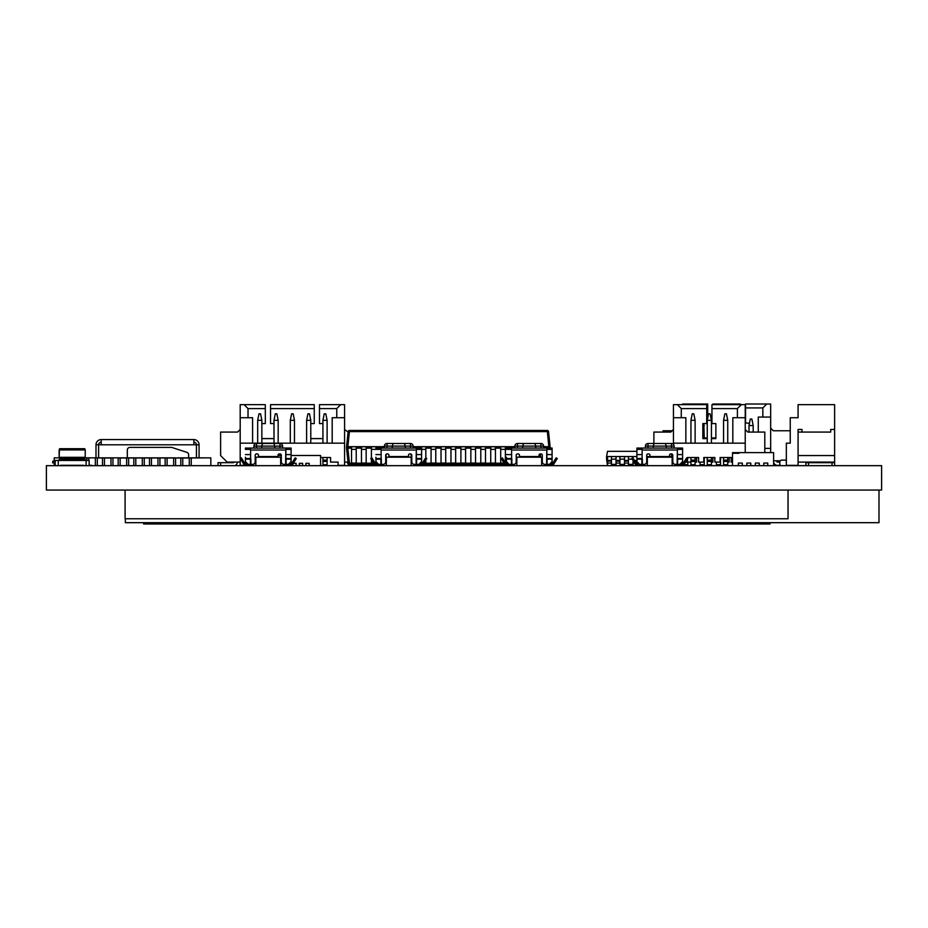 <?xml version="1.0" encoding="UTF-8"?>
<svg xmlns="http://www.w3.org/2000/svg" width="928" height="928" viewBox="0 0 928 928"><rect width="100%" height="100%" fill="white"/><g stroke="black" fill="none" stroke-linecap="round" stroke-linejoin="round"><path stroke-width="1.39" d="M46.4 465.67L46.4 490.054L881.6 490.054L881.6 465.67L46.4 465.67M695.118 462.086L696.603 462.086L696.603 457.516M690.942 462.086L687.799 462.086L687.799 464.696L683.924 464.696M764.8 448.386L770.669 448.386L764.8 448.386M770.669 452.62L770.669 404.016L745.544 404.016L745.544 422.936L749.464 423.261M727.738 462.086L729.234 462.086L729.234 457.516M711.428 462.086L712.924 462.086L712.924 457.516M682.579 404.666L682.579 404.016L707.704 404.016L707.704 418.087M766.748 404.016L762.839 407.926L766.748 404.016L762.839 407.926L745.544 407.926M707.704 407.926L706.73 407.926M686.5 404.016L687.149 404.666M740.324 404.666L740.324 404.016L712.924 404.016L712.924 404.666M704.248 437.946L707.252 437.946M711.428 437.946L715.871 437.946M762.839 407.926L762.839 417.066L770.669 417.066L758.269 417.066L758.269 432.077M776.806 460.787L776.806 461.436A0.65 0.65 180 0 0 777.455 462.086L779.81 462.086M792.848 465.346L787.965 465.67M780.46 465.346L777.455 465.346A3.921 3.909 0 0 1 773.616 462.19M780.46 460.787L773.616 460.787M663.01 432.077L663.01 430.766L672.15 430.766M770.669 428.156L773.279 430.766L790.238 430.766L790.238 443.166L786.341 443.166L786.341 465.346L798.08 465.346L798.08 462.086L834.62 462.086L834.62 455.567L798.08 455.567L798.08 462.086L798.08 443.166M749 432.077L749 425.546L753.176 425.546L751.877 419.027L750.311 419.027L749 425.546M753.176 432.077L753.176 425.546M704.248 438.596L703.853 423.586M702.821 425.546L704.248 425.546M720.557 457.516L720.557 465.67M716.381 462.086L716.381 465.67M720.557 464.696L716.381 464.696M704.248 457.516L704.248 465.67M700.072 462.086L700.072 465.67M704.248 464.696L700.072 464.696M779.81 464.696L779.81 461.436L781.121 460.126L786.341 460.126L786.341 457.516L786.341 460.126L781.121 460.126L779.81 461.436L779.81 464.696L780.784 465.67M834.62 404.666L798.08 404.666L834.62 404.666L834.62 455.567M798.08 404.666L798.08 417.716L790.25 417.716L790.25 443.166L790.25 417.716L798.08 417.716L798.08 404.666M834.62 429.467L830.711 429.467L830.711 432.077L830.711 429.467M830.711 432.077L798.08 432.077L802.001 432.077L802.001 429.467L798.08 429.467L798.08 455.567M834.62 446.032L834.62 449.999M834.62 462.04L834.62 462.689L805.91 462.689L805.91 462.086L805.91 465.67M834.62 462.689L805.91 462.689L834.62 462.689L834.62 465.346M808.52 462.689L808.52 465.67M832.01 462.689L832.01 465.67M685.548 462.086L687.486 462.086L687.486 459M687.486 458.351L687.486 457.516L698.575 457.516L698.575 462.086L703.795 462.086L703.795 457.516L714.885 457.516L714.885 462.086L720.105 462.086L720.105 457.516L731.194 457.516L731.194 462.086L732.505 462.086M684.017 462.086L682.59 462.086M673.45 444.373L673.45 443.166L745.23 443.166L727.738 443.166L727.738 420.326L726.438 413.807L724.872 413.807L723.562 420.326L727.738 420.326M745.23 452.62L745.23 404.666L711.95 404.666L711.95 423.586L715.871 423.586L715.871 438.596L711.428 438.596M707.252 438.596L702.821 438.596L702.821 423.586L706.73 423.586L706.73 404.666L673.45 404.666L673.45 443.166L695.118 443.166L695.118 420.326L693.808 413.807L692.242 413.807L690.942 420.326L695.118 420.326M706.73 408.587L681.28 408.587L681.28 417.716L673.45 417.716L685.85 417.716L685.85 443.166M677.37 404.666L681.28 408.587M741.31 404.666L737.4 408.587L741.31 404.666L737.4 408.587L711.95 408.587M727.738 443.166L711.428 443.166L711.428 420.326L710.129 413.807L708.563 413.807L707.252 420.326L711.428 420.326M711.428 443.166L695.118 443.166M737.4 408.587L737.4 417.716L745.23 417.716L732.83 417.716L732.83 443.166M764.8 452.62L764.8 432.077L747.84 432.077L745.23 429.467L747.84 432.077L760.89 432.077M653.88 443.491L653.88 432.077L670.84 432.077L673.45 429.467L670.84 432.077L657.79 432.077M723.562 443.166L723.562 420.326M707.252 443.166L707.252 420.326M690.942 443.166L690.942 420.326M711.428 457.516L711.428 465.67M707.252 457.516L707.252 465.67M711.428 460.126L707.252 460.126L711.428 460.126M711.428 461.436L707.252 461.436M711.428 464.696L707.252 464.696M727.738 457.516L727.738 465.67M723.562 457.516L723.562 465.67M727.738 460.126L723.562 460.126L727.738 460.126M727.738 461.436L723.562 461.436M727.738 464.696L723.562 464.696M695.118 457.516L695.118 465.67M690.942 457.516L690.942 465.67M695.118 460.126L690.942 460.126L695.118 460.126M695.118 461.436L690.942 461.436M695.118 464.696L690.942 464.696M143.62 522.684L143.62 523.984L770.02 523.984L770.02 522.684M125.35 518.764L125.35 522.684L878.99 522.684L878.99 490.054M320.578 465.67L320.578 455.497L291.09 455.497M281.3 455.497L278.04 455.497M268.378 456.541L268.378 457.191M309.163 465.67L309.163 463.327L305.892 463.327L305.892 465.67M292.842 464.023L292.842 465.67M296.113 465.67L296.113 463.327L293.283 463.327M302.632 465.67L302.632 463.327L299.373 463.327L299.373 465.67M320.705 465.67L320.578 463.327M261.858 423.586L265.315 423.586L265.315 404.666L240.19 404.666L240.19 465.346L244.551 465.346M338.07 465.346L338.07 462.086L338.07 465.346L344.59 465.346L344.59 443.166L327.108 443.166L327.108 420.326L325.798 413.807L324.232 413.807L322.932 420.326L327.108 420.326M327.108 443.166L240.19 443.166L344.59 443.166L344.59 404.666L319.476 404.666L319.476 423.586L322.932 423.586M338.07 462.086L330.565 462.086L330.565 457.516L320.578 457.516M348.023 462.086L344.59 462.086M240.19 462.086L227.14 462.086L220.62 455.567L220.62 432.077L237.58 432.077L240.19 429.467L237.58 432.077L224.53 432.077M340.68 404.666L336.76 408.587L340.68 404.666L336.76 408.587L319.476 408.587M265.315 408.587L248.02 408.587L248.02 417.716L240.19 417.716L252.59 417.716L252.59 443.166M244.11 404.666L248.02 408.587M270.535 408.587L314.256 408.587L314.256 404.666L270.535 404.666L270.535 423.586L273.992 423.586M261.858 438.596L273.992 438.596M314.256 408.587L314.256 423.586L310.787 423.586M310.787 438.596L322.932 438.596M349.856 465.67A3.967 3.967 0 0 1 347.466 462.086M237.324 462.086A3.967 3.967 0 0 1 234.935 465.67M220.62 465.67L220.62 462.689L233.357 462.689A0.65 0.65 180 0 0 234.007 462.086M366.78 464.371L366.78 465.67M220.62 462.689L218.01 462.689L218.01 465.67M336.76 408.587L336.76 417.716L344.59 417.716L332.189 417.716L332.189 443.166M322.932 443.166L322.932 420.326M306.611 443.166L306.611 420.326L310.787 420.326L309.488 413.807L307.922 413.807L306.611 420.326M310.787 443.166L310.787 420.326M290.302 443.166L290.302 420.326L294.478 420.326L293.178 413.807L291.612 413.807L290.302 420.326M294.478 443.166L294.478 420.326M273.992 443.166L273.992 420.326L278.168 420.326L276.857 413.807L275.291 413.807L273.992 420.326M278.168 443.166L278.168 420.326M257.682 443.166L257.682 420.326L261.858 420.326L260.548 413.807L258.982 413.807L257.682 420.326M261.858 443.166L261.858 420.326M344.59 429.467L348.093 432.077L344.59 429.467M327.108 457.516L327.108 465.67M322.932 457.516L322.932 465.67M327.108 460.126L322.932 460.126L327.108 460.126M327.108 461.436L322.932 461.436M327.108 464.696L322.932 464.696M615.705 451.321L619.626 451.321L615.705 451.321M670.84 457.191L670.84 456.541L671.826 457.191M670.84 456.541L666.93 456.541L670.84 456.541L666.93 456.541L666.93 457.191L666.93 456.541L658.439 456.541L658.439 457.191L658.439 456.541L649.96 456.541L649.96 457.191L649.96 456.541L646.7 456.541M628.43 459.151L632.107 459.151M636.91 456.541L633 456.541L636.91 456.541L633 456.541L633 458.107L633 456.541L624.509 456.541L624.509 461.112L624.509 456.541L616.03 456.541L616.03 461.112L616.03 456.541L607.55 456.541L607.55 461.112L607.55 456.541L606.576 456.541L606.576 459.151L607.55 459.151M619.95 459.151L624.509 459.151M611.459 459.151L616.03 459.151M606.576 456.541L607.492 451.321L636.91 451.321M633 461.761L633 465.67L633 464.371L628.43 464.371M624.509 461.761L624.509 465.67L624.509 464.371L619.95 464.371M616.03 461.761L616.03 465.67L616.03 464.371L611.459 464.371M607.55 461.761L607.55 465.67L606.576 459.151M671.826 456.541L671.362 453.931M611.459 456.541L607.55 456.541L611.459 456.541L611.459 460.45L607.55 460.45M611.459 463.06L607.55 463.06L611.459 463.06L611.459 465.67L611.459 460.45M607.55 465.67L607.55 461.112L611.459 461.112M619.95 456.541L616.03 456.541L619.95 456.541L619.95 460.45L616.03 460.45M619.95 463.06L616.03 463.06L619.95 463.06L619.95 465.67L619.95 460.45M616.03 465.67L616.03 461.112L619.95 461.112M628.43 456.541L624.509 456.541L628.43 456.541L628.43 460.45L624.509 460.45M628.43 463.06L624.509 463.06L628.43 463.06L628.43 465.67L628.43 460.45M624.509 465.67L624.509 461.112L628.43 461.112M636.91 463.06L636.098 463.06L636.91 463.06M633 465.67L633 463.06L634.555 463.06L633 463.06L633.337 461.112M653.88 457.191L653.88 456.541L649.96 456.541L669.54 456.541L669.54 455.23A1.299 1.299 -45 0 1 670.84 453.931L671.489 453.931A1.299 1.299 -45 0 1 672.8 455.23L672.8 461.761A2.61 2.61 135 0 0 675.41 464.371L677.138 464.371L677.37 448.062L636.91 448.062L636.91 465.67A1.299 1.299 -45 0 1 635.808 465.067L631.724 458.536L632.838 457.84L636.91 464.371M662.36 456.541L658.439 456.541L662.36 456.541L662.36 457.191M125.094 490.054L125.094 518.764L788.034 518.764L788.034 490.054M677.37 454.581L682.59 454.581L682.59 449.361L677.37 449.361L677.37 458.502L682.59 458.502L682.59 465.67A1.299 1.299 135 0 0 683.692 465.067L687.776 458.536L686.662 457.84L687.776 458.536M682.59 454.581L682.59 458.502M636.91 457.191L636.91 449.361L642.13 449.361L636.91 449.361L636.91 448.062L639.52 448.062M636.91 458.502L642.13 458.502L642.362 459.14L636.979 459.151L636.979 461.634L639.554 464.371L641.909 464.371L641.909 459.151M636.91 454.581L642.13 454.581L642.13 459.14M642.13 454.581L642.13 448.062L642.13 450.01L642.13 449.361L640.83 449.361M672.638 454.616A1.299 1.299 135 0 1 672.8 455.23L672.8 457.191L647.35 457.191L647.35 465.67L647.35 457.191L646.7 457.191M642.13 464.371L642.13 465.67M672.15 457.191L672.15 465.67M677.37 464.371L677.37 465.67M678.67 449.361L682.59 449.361L682.59 448.062L671.489 448.062L671.489 446.101L666.246 446.101L665.399 443.491L647.999 443.491L671.489 443.491A2.61 2.61 -45 0 1 674.099 446.101L674.099 448.062L674.099 446.101L671.489 446.101L671.489 443.491L665.399 443.491L671.489 443.491L671.489 446.101M638.22 458.502L638.22 459.151M638.22 462.944L638.22 465.67M681.28 458.502L681.28 459.151M681.28 462.944L681.28 465.67M678.67 448.062L679.98 448.062L678.67 448.062M682.59 448.062L679.98 448.062M647.999 448.062L645.389 448.062L647.999 448.062L647.999 446.101L645.389 446.101L645.389 448.062L642.13 448.062L674.099 448.062M677.138 464.371L679.946 464.371L682.521 461.634L682.521 459.151L677.138 459.151M649.809 454.616A1.299 1.299 135 0 1 649.96 455.23L649.96 456.541L649.96 455.23A1.299 1.299 -45 0 0 648.66 453.931L647.999 453.931A1.299 1.299 -45 0 0 646.7 455.23L646.7 461.761A2.61 2.61 135 0 1 644.09 464.371L641.909 464.371M649.96 456.541L653.88 456.541M666.246 448.062L666.246 446.101L653.254 446.101L654.101 443.491L665.399 443.491M645.389 446.101A2.61 2.61 135 0 1 647.999 443.491A2.61 2.61 135 0 0 645.389 446.101L645.389 448.062L642.13 448.062M647.999 443.491L647.999 446.101L653.254 446.101L653.254 448.062M686.662 457.84L682.59 464.371L686.662 457.84M632.838 457.84L631.724 458.536L635.808 465.067M546.87 454.581L552.09 454.581L552.09 449.361L546.87 449.361L546.87 458.502L552.09 458.502L552.09 465.67A1.299 1.299 135 0 0 553.192 465.067L557.276 458.536L556.162 457.84L557.276 458.536M552.09 454.581L552.09 458.502M506.41 457.191L506.41 465.67A1.299 1.299 -45 0 1 505.308 465.067L501.224 458.536L502.338 457.84L506.41 464.371M506.41 458.502L511.63 458.502L511.862 459.14L506.479 459.151L506.479 461.634L509.054 464.371L511.409 464.371L511.409 459.151M506.41 454.581L511.63 454.581L511.63 459.14M511.63 454.581L511.63 449.361L506.41 449.361L511.63 449.361L511.63 448.062L506.41 448.062L506.41 449.361L506.41 448.062L509.02 448.062M511.409 464.371L513.59 464.371A2.61 2.61 135 0 0 516.2 461.761L516.2 455.23A1.299 1.299 -45 0 1 517.499 453.931L518.16 453.931A1.299 1.299 -45 0 1 519.46 455.23L519.46 456.541L539.04 456.541L539.04 455.23A1.299 1.299 -45 0 1 540.34 453.931L540.989 453.931A1.299 1.299 -45 0 1 542.3 455.23L542.3 457.191L516.85 457.191L516.85 465.67L516.85 457.191L516.2 457.191M511.63 464.371L511.63 465.67M541.65 457.191L541.65 465.67M549.48 448.062L552.09 448.062L546.87 448.062L546.638 459.14L552.021 459.151L552.021 461.634L549.446 464.371L544.91 464.371A2.61 2.61 135 0 1 542.3 461.761L542.3 455.23A1.299 1.299 135 0 0 542.138 454.616M546.87 464.371L546.87 465.67M548.17 449.361L552.09 449.361L552.09 448.062M507.72 458.502L507.72 459.151M507.72 462.944L507.72 465.67M550.78 458.502L550.78 459.151M550.78 462.944L550.78 465.67M540.989 446.101L540.989 443.491L534.899 443.491L540.989 443.491L540.989 446.101L543.599 446.101L543.599 448.062L540.989 448.062L540.989 446.101L535.746 446.101L534.899 443.491L517.499 443.491L540.989 443.491A2.61 2.61 -45 0 1 543.599 446.101L543.599 448.062L546.87 448.062L511.63 448.062L511.63 450.01L511.63 449.361L510.33 449.361M517.499 448.062L514.889 448.062L517.499 448.062L517.499 446.101L514.889 446.101L514.889 448.062L511.63 448.062L543.599 448.062M519.46 456.541L519.46 455.23A1.299 1.299 135 0 0 519.309 454.616M535.746 448.062L535.746 446.101L522.754 446.101L523.601 443.491L534.899 443.491M514.889 446.101A2.61 2.61 135 0 1 517.499 443.491A2.61 2.61 135 0 0 514.889 446.101L514.889 448.062L511.63 448.062M517.499 443.491L517.499 446.101L522.754 446.101L522.754 448.062M556.162 457.84L552.09 464.371L556.162 457.84M502.338 457.84L501.224 458.536L505.308 465.067M416.37 454.581L421.59 454.581L421.59 449.361L416.37 449.361L416.37 458.502L421.59 458.502L421.59 465.67A1.299 1.299 135 0 0 422.692 465.067L426.776 458.536L425.662 457.84L426.776 458.536M421.59 454.581L421.59 458.502M375.91 457.191L375.91 465.67A1.299 1.299 -45 0 1 374.808 465.067L370.724 458.536L371.838 457.84L375.91 464.371M375.91 458.502L381.13 458.502L381.362 459.14L375.979 459.151L375.979 461.634L378.554 464.371L380.909 464.371L380.909 459.151M375.91 454.581L381.13 454.581L381.13 459.14M381.13 454.581L381.13 449.361L375.91 449.361L381.13 449.361L381.13 448.062L375.91 448.062L375.91 449.361L375.91 448.062L378.52 448.062M380.909 464.371L383.09 464.371A2.61 2.61 135 0 0 385.7 461.761L385.7 455.23A1.299 1.299 -45 0 1 386.999 453.931L387.66 453.931A1.299 1.299 -45 0 1 388.96 455.23L388.96 456.541L408.54 456.541L408.54 455.23A1.299 1.299 -45 0 1 409.84 453.931L410.489 453.931A1.299 1.299 -45 0 1 411.8 455.23L411.8 457.191L386.35 457.191L386.35 465.67L386.35 457.191L385.7 457.191M381.13 464.371L381.13 465.67M411.185 454.128L411.15 465.67M418.98 448.062L421.59 448.062L416.37 448.062L416.138 459.14L421.521 459.151L421.521 461.634L418.946 464.371L414.41 464.371A2.61 2.61 135 0 1 411.8 461.761L411.8 455.23A1.299 1.299 135 0 0 411.638 454.616M416.37 464.371L416.37 465.67M417.67 449.361L425.824 449.361L425.824 457.945M377.22 458.502L377.22 459.151M377.22 462.944L377.22 465.67M420.28 458.502L420.28 459.151M420.28 462.944L420.28 465.67M410.489 446.101L410.489 443.491L404.399 443.491L410.489 443.491L410.489 446.101L413.099 446.101L413.099 448.062L410.489 448.062L410.489 446.101L405.246 446.101L404.399 443.491L386.999 443.491L410.489 443.491A2.61 2.61 -45 0 1 413.099 446.101L413.099 448.062L416.37 448.062L381.13 448.062L381.13 450.01L381.13 449.361L379.83 449.361M386.999 448.062L384.389 448.062L386.999 448.062L386.999 446.101L384.389 446.101L384.389 448.062L381.13 448.062L413.099 448.062M421.59 448.062L421.59 449.361M388.96 456.541L388.96 455.23A1.299 1.299 135 0 0 388.809 454.616M405.246 448.062L405.246 446.101L392.254 446.101L393.101 443.491L404.399 443.491M384.389 446.101A2.61 2.61 135 0 1 386.999 443.491A2.61 2.61 135 0 0 384.389 446.101L384.389 448.062L381.13 448.062M386.999 443.491L386.999 446.101L392.254 446.101L392.254 448.062M425.662 457.84L421.59 464.371L425.662 457.84M371.838 457.84L370.724 458.536L374.808 465.067M285.87 454.581L291.09 454.581L291.09 449.361L285.87 449.361L285.87 458.502L291.09 458.502L291.09 465.67A1.299 1.299 135 0 0 292.192 465.067L296.276 458.536L295.162 457.84L296.276 458.536M291.09 454.581L291.09 458.502M245.41 457.191L245.41 465.67A1.299 1.299 -45 0 1 244.308 465.067L240.224 458.536L241.338 457.84L245.41 464.371M245.41 458.502L250.63 458.502L250.862 459.14L245.479 459.151L245.479 461.634L248.054 464.371L250.409 464.371L250.409 459.151M245.41 454.581L250.63 454.581L250.63 459.14M250.63 454.581L250.63 449.361L245.41 449.361L250.63 449.361L250.63 448.062L245.41 448.062L245.41 449.361L245.41 448.062L248.02 448.062M250.409 464.371L252.59 464.371A2.61 2.61 135 0 0 255.2 461.761L255.2 455.23A1.299 1.299 -45 0 1 256.499 453.931L257.16 453.931A1.299 1.299 -45 0 1 258.46 455.23L258.46 456.541L278.04 456.541L278.04 455.23A1.299 1.299 -45 0 1 279.34 453.931L279.989 453.931A1.299 1.299 -45 0 1 281.3 455.23L281.3 457.191L255.85 457.191L255.85 465.67L255.85 457.191L255.2 457.191M250.63 464.371L250.63 465.67M280.65 457.191L280.65 465.67M288.48 448.062L291.09 448.062L285.87 448.062L285.638 459.14L291.021 459.151L291.021 461.634L288.446 464.371L283.91 464.371A2.61 2.61 135 0 1 281.3 461.761L281.3 455.23A1.299 1.299 135 0 0 281.138 454.616M285.87 464.371L285.87 465.67M287.17 449.361L291.09 449.361L291.09 448.062M246.72 458.502L246.72 459.151M246.72 462.944L246.72 465.67M289.78 458.502L289.78 459.151M289.78 462.944L289.78 465.67M279.989 446.101L279.989 443.491L273.899 443.491L279.989 443.491L279.989 446.101L282.599 446.101L282.599 448.062L279.989 448.062L279.989 446.101L274.746 446.101L273.899 443.491L256.499 443.491L279.989 443.491A2.61 2.61 -45 0 1 282.599 446.101L282.599 448.062L285.87 448.062L250.63 448.062L250.63 450.01L250.63 449.361L249.33 449.361M256.499 448.062L253.889 448.062L256.499 448.062L256.499 446.101L253.889 446.101L253.889 448.062L250.63 448.062L282.599 448.062M258.46 456.541L258.46 455.23A1.299 1.299 135 0 0 258.309 454.616M274.746 448.062L274.746 446.101L261.754 446.101L262.601 443.491L273.899 443.491M253.889 446.101A2.61 2.61 135 0 1 256.499 443.491A2.61 2.61 135 0 0 253.889 446.101L253.889 448.062L250.63 448.062M256.499 443.491L256.499 446.101L261.754 446.101L261.754 448.062M295.162 457.84L291.09 464.371L295.162 457.84M241.338 457.84L240.224 458.536L244.308 465.067M141.137 457.84L137.228 457.84L141.137 457.84M137.356 457.84L132.785 457.84M135.79 465.67L135.79 457.98L144.269 457.98L133.829 457.98M145.186 457.84L140.615 457.84M158.236 457.84L153.665 457.98M130.57 457.84L134.49 457.84L127.31 457.84L134.49 457.84L127.31 457.84L127.31 450.01A2.61 2.61 180 0 1 129.92 447.4L171.262 447.4A2.61 2.61 180 0 1 172.074 447.528L186.841 452.33A2.61 2.61 180 0 1 188.639 454.813L188.639 457.84L196.446 457.84L196.446 444.79L101.21 444.79L101.21 439.57L193.859 439.57L193.859 444.79M202.733 457.84L196.469 457.84L196.469 444.79A2.61 2.61 180 0 0 193.859 442.18M205.216 457.84L199.079 457.84L205.216 457.84M175.334 457.98L153.932 457.98M101.21 444.79L98.623 444.79L98.6 457.84L130.314 457.84M89.332 457.98L90.77 457.84M104.47 465.67L104.47 457.98L102.521 457.98L112.949 457.84L112.949 465.67M120.13 465.67L120.13 457.98L118.181 457.98L128.609 457.98L118.308 457.84M87.371 457.98L89.332 457.84M182.248 457.84L183.814 457.84L182.248 457.84M177.677 457.84L179.243 457.84L177.677 457.84M173.118 457.84L174.684 457.84L173.118 457.84M168.548 457.84L170.114 457.84L168.548 457.84M163.978 457.84L165.544 457.84L163.978 457.84M159.407 457.84L160.973 457.84L159.407 457.84M154.848 457.84L156.414 457.84L154.848 457.84M150.278 457.84L151.844 457.84L150.278 457.84M145.708 457.84L147.274 457.84L145.708 457.84M86.849 460.45L86.849 457.84L84.692 457.84L97.289 457.84L97.289 465.67M54.23 461.112L54.23 457.84L58.139 457.84M188.639 457.84L182.12 457.98M171.68 457.84L161.24 457.84M150.406 457.84L145.835 457.84M188.256 457.84L180.426 457.84M173.896 457.84L166.066 457.84M163.456 457.84L155.626 457.84M151.716 457.84L143.886 457.84M102.521 457.98L97.289 457.98M102.521 457.84L128.609 457.84L128.609 465.67M135.79 457.98L120.13 457.98M133.841 457.84L144.269 457.84L144.269 465.67M151.45 465.67L151.45 457.98L159.929 457.98L144.269 457.98M149.501 457.84L159.929 457.84L159.929 465.67M167.11 465.67L167.11 457.98L175.589 457.98L159.929 457.98M165.161 457.84L175.589 457.84L175.589 465.67M182.77 465.67L182.77 457.98L191.249 457.98L175.589 457.98M180.821 457.84L191.249 457.84L191.249 465.67M210.83 465.67L210.83 457.84L191.249 457.98M129.004 457.84L132.924 457.84L129.004 457.84M134.224 457.84L138.794 457.98M102.509 457.84L102.509 465.67M54.23 465.67L54.23 463.06M180.809 457.84L180.809 465.67M165.149 457.84L165.149 465.67M149.489 457.84L149.489 465.67M133.829 457.84L133.829 465.67M118.169 457.84L118.169 465.67M95.329 465.67L95.329 457.98M88.81 460.45L88.81 457.98M189.289 465.67L189.289 457.98M173.629 465.67L173.629 457.98M157.969 465.67L157.969 457.98M142.309 465.67L142.309 457.98M126.649 465.67L126.649 457.98M104.47 457.98L112.949 457.98M110.989 465.67L110.989 457.98M149.501 457.98L151.45 457.98M165.161 457.98L167.11 457.98M180.821 457.98L182.77 457.98M199.079 457.84L199.079 444.79L196.469 444.79L199.079 444.79A5.22 5.22 180 0 0 193.859 439.57L101.21 439.57A5.22 5.22 180 0 0 95.99 444.79L98.6 444.79A2.61 2.61 -0 0 1 101.21 442.18M95.99 444.79L98.6 444.79L98.6 457.84L95.99 457.84L95.99 444.79M351.526 448.131L347.849 448.131L349.438 463.2L348.139 463.2L346.55 447.992L347.849 447.992L346.55 447.992L348.139 463.2A1.299 1.299 172.2 0 0 349.438 464.371L374.378 464.371L371.409 464.371L371.409 465.67L371.409 464.371L374.378 464.371L349.438 464.371L349.438 463.2L351.526 463.2M423.122 464.371L504.878 464.371L500.679 464.371L500.679 465.67L500.679 464.371L504.878 464.371L423.122 464.371L425.824 464.371L425.824 465.67L425.824 464.371L423.122 464.371M548.819 448.131L550.13 447.992L550.13 446.82L548.819 446.82L550.13 446.82L548.541 431.613A1.299 1.299 172.2 0 0 547.242 430.441A1.299 1.299 -7.8 0 1 548.541 431.613L349.438 431.613L349.438 430.441L547.242 430.441L548.819 446.681L543.599 446.681M348.139 431.613L346.55 447.992L346.562 446.681L347.849 446.82L346.55 446.82L348.139 431.613A1.299 1.299 -7.8 0 1 349.438 430.441L547.242 430.441L349.438 430.441A1.299 1.299 -7.8 0 0 348.139 431.613L349.438 431.613L347.849 446.681L384.389 446.681M533.6 430.441L539.794 430.441L533.6 430.441M351.526 464.371L351.526 465.67L351.526 464.371L356.224 464.371L356.224 465.67L356.224 464.371L351.526 464.371L351.526 463.06L351.526 465.67M361.468 464.371L361.468 465.67L361.468 464.371L366.166 464.371L366.166 465.67L366.166 464.371L361.468 464.371L361.468 463.06L361.468 465.67M431.079 464.371L431.079 465.67L431.079 464.371L435.777 464.371L435.777 465.67L435.777 464.371L431.079 464.371L431.079 463.06L431.079 465.67M441.02 464.371L441.02 465.67L441.02 464.371L445.718 464.371L445.718 465.67L445.718 464.371L441.02 464.371L441.02 463.06L441.02 465.67M450.962 464.371L450.962 465.67L450.962 464.371L455.66 464.371L455.66 465.67L455.66 464.371L450.962 464.371L450.962 463.06L450.962 465.67M460.903 464.371L460.903 465.67L460.903 464.371L465.601 464.371L465.601 465.67L465.601 464.371L460.903 464.371L460.903 463.06L460.903 465.67M470.856 464.371L470.856 465.67L470.856 464.371L475.554 464.371L475.554 465.67L475.554 464.371L470.856 464.371L470.856 463.06L470.856 465.67M480.797 464.371L480.797 465.67L480.797 464.371L485.495 464.371L485.495 465.67L485.495 464.371L480.797 464.371L480.797 463.06L480.797 465.67M490.738 464.371L490.738 465.67L490.738 464.371L495.436 464.371L495.436 465.67L495.436 464.371L490.738 464.371L490.738 463.06L490.738 465.67M351.526 448.062L351.526 463.06L356.224 463.06L356.224 464.371M351.526 446.751L356.224 446.751L351.526 446.751L351.526 449.361L356.224 449.361L356.224 463.06M356.224 446.751L356.224 449.361M361.468 448.062L361.468 463.06L366.166 463.06L366.166 464.371M361.468 446.751L366.166 446.751L361.468 446.751L361.468 449.361L366.166 449.361L366.166 463.06M366.166 446.751L366.166 449.361M371.409 448.062L371.409 458.107M371.409 459.627L371.409 465.67M371.409 446.751L376.107 446.751L371.409 446.751L371.409 449.361L375.91 449.361M373.555 463.06L371.409 463.06L371.409 464.371M376.107 446.751L376.107 448.062M381.35 446.751L384.389 446.751L381.35 446.751L381.35 448.062M386.048 454.349L386.048 457.191M391.303 456.541L391.303 457.191M396.001 456.541L396.001 457.191M401.244 456.541L401.244 457.191M405.942 456.541L405.942 457.191M415.883 446.751L413.099 446.751L415.883 446.751L415.883 448.062M421.126 446.751L425.824 446.751L421.126 446.751L421.126 448.062M425.824 446.751L425.824 449.361M425.824 460.044L425.824 464.371M431.079 448.062L431.079 463.06L435.777 463.06L435.777 464.371M431.079 446.751L435.777 446.751L431.079 446.751L431.079 449.361L435.777 449.361L435.777 463.06M435.777 446.751L435.777 449.361M441.02 448.062L441.02 463.06L445.718 463.06L445.718 464.371M441.02 446.751L445.718 446.751L441.02 446.751L441.02 449.361L445.718 449.361L445.718 463.06M445.718 446.751L445.718 449.361M450.962 448.062L450.962 463.06L455.66 463.06L455.66 464.371M450.962 446.751L455.66 446.751L450.962 446.751L450.962 449.361L455.66 449.361L455.66 463.06M455.66 446.751L455.66 449.361M460.903 448.062L460.903 463.06L465.601 463.06L465.601 464.371M460.903 446.751L465.601 446.751L460.903 446.751L460.903 449.361L465.601 449.361L465.601 463.06M465.601 446.751L465.601 449.361M470.856 448.062L470.856 463.06L475.554 463.06L475.554 464.371M470.856 446.751L475.554 446.751L470.856 446.751L470.856 449.361L475.554 449.361L475.554 463.06M475.554 446.751L475.554 449.361M480.797 448.062L480.797 463.06L485.495 463.06L485.495 464.371M480.797 446.751L485.495 446.751L480.797 446.751L480.797 449.361L485.495 449.361L485.495 463.06M485.495 446.751L485.495 449.361M490.738 448.062L490.738 463.06L495.436 463.06L495.436 464.371M490.738 446.751L495.436 446.751L490.738 446.751L490.738 449.361L495.436 449.361L495.436 463.06M495.436 446.751L495.436 449.361M500.679 448.062L500.679 465.67M500.679 446.751L505.377 446.751L500.679 446.751L500.679 449.361L505.377 449.361L505.377 462.724M504.055 463.06L500.679 463.06L500.679 464.371M505.377 446.751L505.377 449.361M510.632 446.751L514.889 446.751L510.632 446.751L510.632 448.062M520.573 456.541L520.573 457.191M525.271 456.541L525.271 457.191M530.514 456.541L530.514 457.191M535.212 456.541L535.212 457.191M540.456 453.931L540.456 457.191M545.154 446.751L543.599 446.751L545.154 446.751L545.154 448.062M739.024 453.282L732.505 453.282L739.024 453.282L739.024 452.62L773.616 452.62L773.616 465.67M732.505 465.67L732.505 452.62L739.024 452.62M767.734 463.06L763.825 463.06L763.825 465.67L763.825 463.06L767.734 463.06L767.734 465.67L767.734 463.06L763.825 463.06L767.734 463.06M738.375 463.06L738.375 465.67L738.375 463.06L742.296 463.06L742.296 465.67L742.296 463.06L738.375 463.06L741.31 463.06M746.854 463.06L746.854 465.67L746.854 463.06L750.775 463.06L750.775 465.67L750.775 463.06L746.854 463.06M755.346 463.06L755.346 465.67L755.346 463.06L759.255 463.06L759.255 465.67L759.255 463.06L755.346 463.06M84.842 448.792L59.624 448.711L84.726 448.711L85.225 449.906L59.125 449.906L59.241 457.272M59.241 460.334L59.856 458.049L84.483 458.049L84.483 458.78L59.868 458.78L59.125 457.318L59.125 449.906L59.125 457.318L59.972 458.826L59.125 460.334L89.03 460.45L59.009 460.45L59.241 459.557M59.624 448.711L60.308 448.711L59.241 449.929M84.03 448.711L60.308 448.711L84.03 448.711M74.194 448.711L70.145 448.711M61.283 460.45L55.413 460.45L61.283 460.45M85.225 449.906L85.225 457.318L84.483 458.049L85.225 457.318L59.125 457.318L59.508 448.792M55.204 465.67L55.204 460.45L89.03 460.45M91.489 465.415L89.134 465.415L91.617 465.67M83.798 460.45L59.009 460.45L59.125 459.511L85.225 459.511L85.225 460.334M55.204 462.805L55.204 461.367L52.861 461.367L52.861 462.805L55.204 463.06L52.594 462.805L52.861 461.112L55.204 461.367M89.134 460.45L89.134 465.67L89.134 460.45M55.204 463.06L52.594 462.805L52.861 461.112L55.204 461.112M60.691 465.288L83.659 465.288L60.691 465.288M636.91 461.112L634.868 461.112M636.91 460.45L634.462 460.45M677.591 464.371L677.591 459.151M642.362 464.371L642.362 459.151M676.06 450.01L643.44 450.01M546.638 464.371L546.638 459.151M547.091 464.371L547.091 459.151M511.862 464.371L511.862 459.151M545.56 450.01L512.94 450.01M416.138 464.371L416.138 459.151M416.591 464.371L416.591 459.151M381.362 464.371L381.362 459.151M415.06 450.01L382.44 450.01M285.638 464.371L285.638 459.151M286.091 464.371L286.091 459.151M250.862 464.371L250.862 459.151M284.56 450.01L251.94 450.01M193.859 439.57L101.21 439.57L193.859 439.57M356.224 463.2L361.468 463.2M366.166 463.2L371.409 463.2M425.824 463.2L431.079 463.2M435.777 463.2L441.02 463.2M445.718 463.2L450.962 463.2M455.66 463.2L460.903 463.2M465.601 463.2L470.856 463.2M475.554 463.2L480.797 463.2M485.495 463.2L490.738 463.2M495.436 463.2L500.679 463.2M505.679 463.2L506.41 463.2M356.224 448.131L361.468 448.131M366.166 448.131L371.409 448.131M425.824 448.131L431.079 448.131M435.777 448.131L441.02 448.131M445.718 448.131L450.962 448.131M455.66 448.131L460.903 448.131M465.601 448.131L470.856 448.131M475.554 448.131L480.797 448.131M485.495 448.131L490.738 448.131M495.436 448.131L500.679 448.131M505.377 448.131L506.41 448.131M351.526 446.82L347.849 446.82L347.849 447.992L351.526 447.992M356.224 447.992L361.468 447.992M366.166 447.992L371.409 447.992M376.107 447.992L381.35 447.992M415.883 447.992L421.126 447.992M425.824 447.992L431.079 447.992M435.777 447.992L441.02 447.992M445.718 447.992L450.962 447.992M455.66 447.992L460.903 447.992M465.601 447.992L470.856 447.992M475.554 447.992L480.797 447.992M485.495 447.992L490.738 447.992M495.436 447.992L500.679 447.992M505.377 447.992L510.632 447.992M545.154 447.992L548.819 447.992L548.819 446.82L545.154 446.82M550.13 447.992L550.13 446.82M356.224 446.82L361.468 446.82M366.166 446.82L371.409 446.82M376.107 446.82L381.35 446.82M415.883 446.82L421.126 446.82M425.824 446.82L431.079 446.82M435.777 446.82L441.02 446.82M445.718 446.82L450.962 446.82M455.66 446.82L460.903 446.82M465.601 446.82L470.856 446.82M475.554 446.82L480.797 446.82M485.495 446.82L490.738 446.82M495.436 446.82L500.679 446.82M505.377 446.82L510.632 446.82M413.099 446.681L514.889 446.681M550.118 446.681L548.541 431.613M375.098 463.06L375.91 463.06M421.59 463.06L422.402 463.06M423.945 463.06L425.824 463.06M89.134 465.288L91.617 465.288M86.095 460.45L86.095 465.67M58.255 460.45L58.255 465.67M60.424 448.827L60.424 449.906M83.914 448.827L83.914 449.906M84.483 458.78L85.225 459.511M59.856 458.049L59.125 457.318L59.868 458.78M60.401 460.45L59.148 460.45"/></g></svg>
